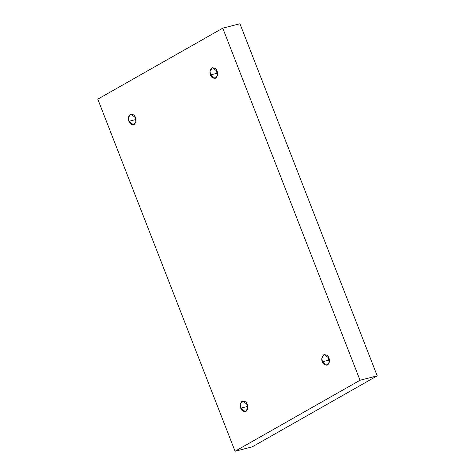 <?xml version="1.0" encoding="UTF-8"?>
<svg xmlns="http://www.w3.org/2000/svg" width="475" height="475" viewBox="0 0 475 475"><rect width="100%" height="100%" fill="white"/><g stroke="black" fill="none" stroke-linecap="round" stroke-linejoin="round"><path stroke-width="0.71" d="M247.285 404.463L242.636 400.965L240.237 404.367L240.736 408.185L247.178 406.535L246.638 403.162L247.178 406.535L247.831 407.829L247.178 406.535L240.736 408.185C239.608 405.876 240.035 403.554 242.018 401.215C244.779 400.858 246.531 401.939 247.285 404.463C248.413 406.772 247.986 409.094 246.002 411.433C243.248 411.789 241.49 410.703 240.736 408.185L245.385 411.683L247.79 408.274L247.285 404.463M135.446 117.604L130.797 114.101L128.393 117.509L128.897 121.321L135.339 119.67L134.793 116.304L135.339 119.67L135.993 120.971L135.339 119.67L128.897 121.321C127.769 119.017 128.197 116.69 130.18 114.356C132.935 114 134.692 115.081 135.446 117.604C136.574 119.914 136.147 122.235 134.164 124.569C131.403 124.925 129.651 123.844 128.897 121.321L133.546 124.824L135.945 121.416L135.446 117.604M217.081 71.22L212.432 67.723L210.027 71.125L210.532 74.943L216.974 73.293L216.428 69.92L216.974 73.293L217.627 74.587L216.974 73.293L210.532 74.943C209.404 72.633 209.831 70.312 211.814 67.972C214.569 67.616 216.327 68.703 217.081 71.22C218.209 73.53 217.782 75.852 215.798 78.191C213.043 78.547 211.286 77.467 210.532 74.943L215.181 78.44L217.586 75.038L217.081 71.22M328.926 358.079L324.277 354.582L321.872 357.99L322.371 361.802L328.813 360.151L328.272 356.784L328.813 360.151L329.466 361.451L328.813 360.151L322.371 361.802C321.242 359.492 321.67 357.17 323.659 354.837C326.414 354.481 328.166 355.561 328.926 358.079C330.054 360.388 329.626 362.716 327.637 365.049C324.882 365.406 323.131 364.325 322.371 361.802L327.02 365.299L329.424 361.897L328.926 358.079M252.243 446.844L235.06 451.25L97.785 99.156L222.757 28.156L360.032 380.249L235.06 451.25L252.243 446.844L377.215 375.844L360.032 380.249L377.215 375.844L239.94 23.75L222.757 28.156L239.94 23.75L377.215 375.844L252.243 446.844M97.785 99.156L235.06 451.25L360.032 380.249L222.757 28.156L97.785 99.156"/></g></svg>
